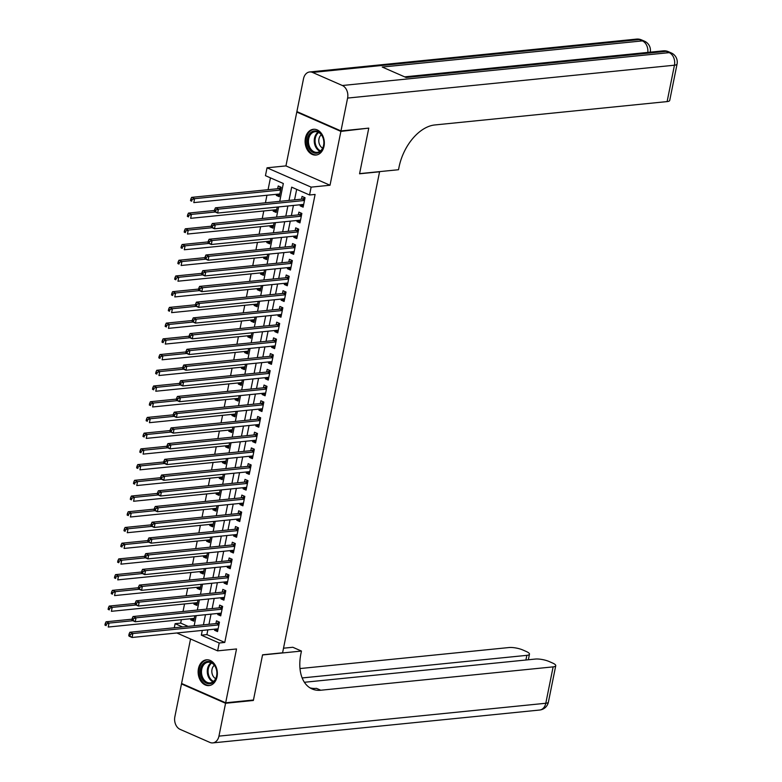 <?xml version="1.0" encoding="UTF-8"?>
<svg xmlns="http://www.w3.org/2000/svg" width="782" height="782" viewBox="0 0 782 782"><rect width="100%" height="100%" fill="white"/><g stroke="black" fill="none" stroke-linecap="round" stroke-linejoin="round"><path stroke-width="1.17" d="M305.42 138.091A12.952 9.58 -95.7 0 0 316.016 155.051A12.952 9.58 -95.7 0 0 324.012 146.244A12.952 9.58 -95.7 0 0 313.426 129.284A12.952 9.58 -95.7 0 0 305.42 138.091M198.452 668.62A12.952 9.58 -95.7 0 0 209.038 685.579A12.952 9.58 -95.7 0 0 217.034 676.772A12.952 9.58 -95.7 0 0 206.448 659.812A12.952 9.58 -95.7 0 0 198.452 668.62M279.731 201.355L283.328 183.506L265.45 175.667L267.033 167.807L311.128 187.133L309.545 194.992L291.666 187.162L288.998 200.427M297.747 111.973L296.789 112.07L285.938 165.901L267.033 167.807M190.544 638.992L181.58 683.468L225.666 702.793L236.526 648.962L217.621 650.859L176.84 632.98M174.288 627.78L175.119 623.674L182.587 626.949M181.365 619.676L180.681 623.107L175.119 623.674M270.455 177.856L268.07 189.684M266.945 195.256L265.43 202.792M263.778 210.974L262.253 218.51M260.611 226.692L259.086 234.229M257.444 242.41L255.919 249.957M254.267 258.128L252.752 265.675M251.1 273.847L249.575 281.393M247.933 289.565L246.408 297.111M244.756 305.293L243.241 312.829M241.589 321.011L240.074 328.548M238.422 336.729L236.897 344.266M235.255 352.447L233.73 359.984M232.078 368.166L230.563 375.712M228.911 383.884L227.396 391.43M225.744 399.602L224.219 407.148M222.577 415.32L221.052 422.867M219.4 431.048L217.885 438.585M216.233 446.766L214.718 454.303M213.066 462.485L211.541 470.021M209.899 478.203L208.374 485.749M206.722 493.921L205.207 501.467M203.555 509.639L202.039 517.185M200.388 525.357L198.863 532.904M197.22 541.085L195.696 548.622M194.044 556.804L192.528 564.34M190.876 572.522L189.361 580.058M187.709 588.24L186.184 595.776M184.542 603.958L183.017 611.504M367.814 128.228L340.884 131.396L296.789 112.07M368.674 128.6L359.564 173.79L379.573 171.786L282.585 652.794L262.576 654.808L253.456 700.007L225.666 702.793M300.376 204.737L300.151 205.852L303.133 207.152L305.039 197.719L302.057 196.419L301.5 199.166M297.209 220.456L296.984 221.57L299.965 222.87L301.862 213.437L298.89 212.137L298.333 214.884M294.042 236.174L293.817 237.288L296.798 238.588L298.695 229.165L295.713 227.855L295.166 230.602M290.875 251.892L290.65 253.006L293.621 254.316L295.528 244.883L292.546 243.573L291.989 246.33M287.698 267.61L287.473 268.725L290.454 270.034L292.36 260.602L289.379 259.292L288.822 262.048M284.531 283.328L284.306 284.443L287.287 285.753L289.184 276.32L286.212 275.01L285.655 277.766M281.364 299.056L281.139 300.161L284.12 301.471L286.017 292.038L283.035 290.728L282.488 293.485M278.197 314.775L277.972 315.879L280.943 317.189L282.849 307.756L279.868 306.456L279.311 309.203M275.02 330.493L274.795 331.607L277.776 332.907L279.682 323.474L276.701 322.174L276.144 324.921M271.853 346.211L271.628 347.325L274.609 348.625L276.505 339.192L273.534 337.892L272.977 340.639M268.685 361.929L268.461 363.043L271.442 364.344L273.338 354.92L270.357 353.611L269.81 356.357M265.509 377.647L265.293 378.762L268.265 380.072L270.171 370.639L267.19 369.329L266.633 372.085M262.341 393.366L262.117 394.48L265.098 395.79L267.004 386.357L264.023 385.047L263.466 387.804M259.174 409.084L258.95 410.198L261.931 411.508L263.827 402.075L260.856 400.765L260.298 403.522M256.007 424.812L255.782 425.916L258.764 427.226L260.66 417.793L257.679 416.493L257.131 419.24M252.83 440.53L252.615 441.644L255.587 442.944L257.493 433.511L254.512 432.211L253.955 434.958M249.663 456.248L249.438 457.362L252.42 458.663L254.326 449.23L251.345 447.93L250.787 450.676M246.496 471.966L246.271 473.081L249.253 474.381L251.149 464.958L248.177 463.648L247.62 466.395M243.329 487.685L243.104 488.799L246.086 490.109L247.982 480.676L245.001 479.366L244.453 482.113M240.152 503.403L239.927 504.517L242.909 505.827L244.815 496.394L241.834 495.084L241.276 497.841M236.985 519.121L236.76 520.235L239.742 521.545L241.648 512.112L238.666 510.802L238.109 513.559M233.818 534.849L233.593 535.953L236.575 537.263L238.471 527.83L235.499 526.521L234.942 529.277M230.651 550.567L230.426 551.672L233.398 552.982L235.304 543.549L232.322 542.249L231.775 544.995M227.474 566.285L227.249 567.4L230.231 568.7L232.137 559.267L229.155 557.967L228.598 560.714M224.307 582.004L224.082 583.118L227.063 584.418L228.97 574.985L225.988 573.685L225.431 576.432M221.14 597.722L220.915 598.836L223.896 600.136L225.793 590.713L222.821 589.403L222.264 592.15M217.973 613.44L217.748 614.554L220.72 615.864L222.626 606.431L219.644 605.121L219.097 607.868M194.053 619.491L190.74 619.823L190.964 618.709M197.22 603.772L193.916 604.105L194.141 602.99M200.388 588.054L197.084 588.387L197.308 587.272M203.564 572.336L200.251 572.668L200.475 571.554M206.731 556.618L203.418 556.95L203.643 555.836M209.899 540.9L206.595 541.232L206.819 540.118M213.066 525.172L209.762 525.504L209.987 524.399M216.243 509.453L212.929 509.786L213.154 508.681M219.41 493.735L216.096 494.068L216.321 492.953M222.577 478.017L219.273 478.349L219.498 477.235M225.744 462.299L222.44 462.631L222.665 461.517M228.921 446.581L225.607 446.913L225.832 445.799M232.088 430.862L228.774 431.195L228.999 430.08M235.255 415.134L231.951 415.477L232.176 414.362M238.422 399.416L235.118 399.749L235.343 398.644M241.599 383.698L238.285 384.03L238.51 382.926M244.766 367.98L241.452 368.312L241.677 367.198M247.933 352.262L244.629 352.594L244.854 351.48M251.1 336.543L247.796 336.876L248.021 335.761M254.277 320.825L250.963 321.158L251.188 320.043M257.444 305.107L254.13 305.439L254.355 304.325M260.611 289.379L257.307 289.721L257.532 288.607M263.788 273.661L260.474 273.993L260.699 272.889M266.955 257.943L263.642 258.275L263.866 257.161M270.122 242.225L266.809 242.557L267.033 241.442M273.289 226.506L269.986 226.839L270.21 225.724M276.466 210.788L273.153 211.12L273.377 210.006M180.681 623.107L188.149 626.382M190.74 619.823L193.721 621.133L194.806 615.766M193.916 604.105L196.888 605.415L197.973 600.048M197.084 588.387L200.065 589.696L201.14 584.33M200.251 572.668L203.232 573.968L204.307 568.612M203.418 556.95L206.399 558.25L207.484 552.894M206.595 541.232L209.566 542.532L210.651 537.175M209.762 525.504L212.743 526.814L213.818 521.457M212.929 509.786L215.91 511.096L216.985 505.739M216.096 494.068L219.077 495.377L220.162 490.011M219.273 478.349L222.244 479.659L223.329 474.293M222.44 462.631L225.421 463.941L226.497 458.575M225.607 446.913L228.588 448.213L229.664 442.856M228.774 431.195L231.755 432.495L232.84 427.138M231.951 415.477L234.923 416.777L236.008 411.42M235.118 399.749L238.099 401.058L239.175 395.702M238.285 384.03L241.267 385.34L242.342 379.984M241.452 368.312L244.434 369.622L245.519 364.256M244.629 352.594L247.601 353.904L248.686 348.537M247.796 336.876L250.778 338.186L251.853 332.819M250.963 321.158L253.945 322.458L255.02 317.101M254.13 305.439L257.112 306.74L258.197 301.383M257.307 289.721L260.279 291.021L261.364 285.665M260.474 273.993L263.456 275.303L264.531 269.946M263.642 258.275L266.623 259.585L267.708 254.228M266.809 242.557L269.79 243.867L270.875 238.5M269.986 226.839L272.957 228.149L274.042 222.782M273.153 211.12L276.134 212.421L277.209 207.064M276.545 194.288L276.32 195.402L279.301 196.702L281.207 187.269L278.226 185.969L277.669 188.716M207.846 629.862L206.898 634.603L224.766 642.442L315.097 194.435L309.545 194.992M296.671 189.352L294.55 199.869M293.426 205.431L291.383 215.588M290.259 221.15L288.216 231.306M287.092 236.878L285.039 247.024M283.925 252.596L281.872 262.742M280.748 268.314L278.705 278.46M277.581 284.032L275.538 294.179M274.414 299.75L272.361 309.907M271.246 315.469L269.194 325.625M268.07 331.187L266.027 341.343M264.903 346.905L262.86 357.061M261.735 362.633L259.683 372.779M258.559 378.351L256.516 388.498M255.391 394.069L253.348 404.216M252.224 409.788L250.181 419.934M249.057 425.506L247.004 435.662M245.88 441.224L243.837 451.38M242.713 456.942L240.67 467.098M239.546 472.66L237.503 482.817M236.379 488.388L234.326 498.535M233.202 504.107L231.159 514.253M230.035 519.825L227.992 529.971M226.868 535.543L224.825 545.689M223.701 551.261L221.648 561.417M220.524 566.979L218.481 577.136M217.357 582.698L215.314 592.854M214.19 598.426L212.147 608.572M211.023 614.144L208.97 624.29M214.796 629.158L214.571 630.272L217.552 631.582L219.459 622.149L216.477 620.84L215.92 623.596M285.938 165.901L330.024 185.236L340.884 131.396M330.024 185.236L311.128 187.133M224.766 642.442L219.204 643L217.621 650.859M194.151 625.786L196.194 615.63M197.318 610.058L199.361 599.911M200.485 594.34L202.528 584.193M203.652 578.621L205.705 568.475M206.829 562.903L208.872 552.757M209.996 547.185L212.039 537.038M213.163 531.467L215.216 521.311M216.331 515.749L218.383 505.592M219.507 500.03L221.55 489.874M222.675 484.302L224.717 474.156M225.842 468.584L227.894 458.438M229.009 452.866L231.061 442.72M232.186 437.148L234.229 427.001M235.353 421.43L237.396 411.273M238.52 405.711L240.573 395.555M241.687 389.993L243.74 379.837M244.864 374.275L246.907 364.119M248.031 358.547L250.074 348.401M251.198 342.829L253.251 332.682M254.365 327.111L256.418 316.964M257.542 311.392L259.585 301.246M260.709 295.674L262.752 285.518M263.876 279.956L265.929 269.8M267.043 264.238L269.096 254.082M270.22 248.52L272.263 238.363M273.387 232.792L275.43 222.645M276.554 217.073L278.607 206.927M202.294 630.419L201.336 635.16L219.204 643M287.874 205.989L285.821 216.145M284.697 221.717L282.654 231.863M281.53 237.435L279.487 247.581M278.363 253.153L276.31 263.299M275.196 268.871L273.143 279.018M272.019 284.589L269.976 294.746M268.852 300.308L266.809 310.464M265.685 316.026L263.632 326.182M262.517 331.754L260.465 341.9M259.341 347.472L257.298 357.618M256.173 363.19L254.13 373.337M253.006 378.908L250.954 389.055M249.839 394.627L247.786 404.773M246.662 410.345L244.619 420.501M243.495 426.063L241.452 436.219M240.328 441.781L238.275 451.937M237.161 457.509L235.108 467.656M233.984 473.227L231.941 483.374M230.817 488.945L228.774 499.092M227.65 504.664L225.597 514.81M224.483 520.382L222.43 530.538M221.306 536.1L219.263 546.256M218.139 551.818L216.096 561.975M214.972 567.537L212.919 577.693M211.805 583.264L209.752 593.411M208.628 598.983L206.585 609.129M205.461 614.701L203.418 624.847M206.898 634.603L201.336 635.16M217.885 629.94L214.571 630.272M279.633 195.07L276.32 195.402M221.052 614.222L217.748 614.554M224.229 598.504L220.915 598.836M227.396 582.786L224.082 583.118M230.563 567.067L227.249 567.4M233.73 551.339L230.426 551.672M236.907 535.621L233.593 535.953M240.074 519.903L236.76 520.235M243.241 504.185L239.927 504.517M246.408 488.467L243.104 488.799M249.585 472.748L246.271 473.081M252.752 457.03L249.438 457.362M255.919 441.302L252.615 441.644M259.086 425.584L255.782 425.916M262.263 409.866L258.95 410.198M265.43 394.148L262.117 394.48M268.597 378.429L265.293 378.762M271.765 362.711L268.461 363.043M274.941 346.993L271.628 347.325M278.109 331.275L274.795 331.607M281.276 315.547L277.972 315.879M284.443 299.829L281.139 300.161M287.62 284.11L284.306 284.443M290.787 268.392L287.473 268.725M293.954 252.674L290.65 253.006M297.121 236.956L293.817 237.288M300.298 221.238L296.984 221.57M303.465 205.519L300.151 205.852M218.989 624.456L216.81 623.498L129.871 632.247L132.852 633.547L218.901 624.896M130.281 634.485L132.852 633.547L132.06 637.477L129.079 636.177L128.766 635.531L129.959 636.059L130.281 634.485L129.089 633.958L128.766 635.531M218.11 628.826L132.06 637.477L129.959 636.059M216.81 623.498A1.662 1.026 113.7 0 0 217.249 623.352L219.331 622.091M129.871 632.247L129.089 633.958M132.07 619.178L106.039 621.798L109.021 623.098L108.229 627.037L194.278 618.376M132.832 620.712L109.021 623.098L106.44 624.036L105.257 623.508L104.935 625.082L106.127 625.61L106.44 624.036M106.127 625.61L104.935 625.082M105.257 623.508L106.039 621.798M216.673 670.36A11.202 8.289 84.3 0 1 210.798 683.556A11.202 8.289 84.3 0 1 200.593 674.856A11.202 8.289 84.3 0 1 206.468 661.66A11.202 8.289 84.3 0 1 216.673 670.36M201.746 674.641A10.381 7.673 -95.7 0 0 210.231 682.882A10.381 7.673 -95.7 0 0 216.624 670.467A10.381 7.673 -95.7 0 0 208.149 662.227A10.381 7.673 -95.7 0 0 201.746 674.641M214.346 665.296A7.39 5.464 -95.7 0 0 212.01 673.224A7.39 5.464 -95.7 0 0 215.685 678.639M207.553 659.793A12.864 9.521 -95.7 0 0 207.347 659.803A12.864 9.521 -95.7 0 0 199.41 675.198A12.864 9.521 -95.7 0 0 209.918 685.413A12.864 9.521 -95.7 0 0 210.123 685.384L209.918 685.413M323.64 139.822A11.202 8.289 84.3 0 1 317.775 153.028A11.202 8.289 84.3 0 1 307.57 144.328A11.202 8.289 84.3 0 1 313.435 131.122A11.202 8.289 84.3 0 1 323.64 139.822M308.724 144.103A10.381 7.673 -95.7 0 0 317.199 152.343A10.381 7.673 -95.7 0 0 323.601 139.939A10.381 7.673 -95.7 0 0 315.126 131.699A10.381 7.673 -95.7 0 0 308.724 144.103M321.324 134.768A7.39 5.464 -95.7 0 0 318.978 142.686A7.39 5.464 -95.7 0 0 322.663 148.101M314.315 129.274L314.511 129.255A12.864 9.521 -95.7 0 0 314.315 129.274A12.864 9.521 -95.7 0 0 306.378 144.66A12.864 9.521 -95.7 0 0 316.896 154.875A12.864 9.521 -95.7 0 0 317.101 154.856L316.896 154.875M252.508 700.095L253.368 700.477L262.537 654.964L301.451 651.054L300.914 653.723A41.505 25.777 113.7 0 0 312.038 688.942A41.505 25.777 113.7 0 0 320.786 690.232L553.128 666.87A9.961 2.581 11.4 0 0 555.748 665.707A9.961 2.581 11.4 0 0 552.649 663.068L549.14 661.523A9.961 2.581 11.4 0 0 535.318 659.06L304.393 682.275M283.514 648.2L292.81 647.271L301.451 651.054M225.568 703.272L181.483 683.937L174.855 716.791A9.961 7.37 -95.7 0 0 180.104 729.362L209.899 742.421A9.961 7.37 -95.7 0 0 212.792 742.9A9.961 7.37 -95.7 0 0 218.95 736.126L225.568 703.272L253.368 700.477M181.483 683.937L182.431 683.849M302.165 677.945L526.853 655.345A9.961 2.581 11.4 0 0 529.473 654.182A9.961 2.581 11.4 0 0 526.374 651.543L522.865 649.998A9.961 2.581 11.4 0 0 509.043 647.535L299.995 668.561M309.965 687.847A41.505 25.777 113.7 0 0 316.495 688.346L320.786 690.232M340.981 130.926L368.772 128.131L359.593 173.633L398.507 169.723L399.045 167.055A41.505 25.777 -66.3 0 1 434.763 124.964L667.114 101.592L674.446 65.209L347.599 98.073L340.981 130.926L296.886 111.591L303.514 78.738A9.961 7.37 -95.7 0 1 309.662 71.964L636.509 39.1A9.961 7.37 84.3 0 1 639.412 39.579L312.565 72.443A9.961 7.37 -95.7 0 0 309.662 71.964M347.599 98.073A9.961 7.37 -95.7 0 0 342.35 85.502L312.565 72.443M647.799 52.414A9.961 7.37 84.3 0 0 642.393 40.889A9.961 6.188 -66.3 0 1 644.485 41.192L641.504 39.892A9.961 6.188 113.7 0 0 639.412 39.579L642.393 40.889L382.242 67.047L406.083 77.486L666.225 51.338L669.197 52.638A9.961 7.37 84.3 0 1 674.446 65.209A9.961 2.581 11.4 0 0 677.065 64.036A9.961 9.961 0 0 0 671.298 52.951L668.317 51.641A9.961 6.188 113.7 0 0 666.225 51.338A9.961 7.37 84.3 0 0 663.322 50.85L404.646 76.861M677.065 64.036L669.724 100.428A9.961 2.581 -168.6 0 1 667.114 101.592M222.156 608.738L219.986 607.78L133.048 616.529L136.019 617.829L222.068 609.178M133.448 618.767L136.019 617.829L135.227 621.758L132.256 620.458L131.943 619.813L133.126 620.331L133.448 618.767L132.256 618.239L131.943 619.813M221.277 613.108L135.227 621.758L133.126 620.331M219.986 607.78A1.662 1.026 113.7 0 0 220.416 607.624L222.508 606.373M133.048 616.529L132.256 618.239M225.333 593.02L223.153 592.062L136.215 600.801L139.196 602.111L225.245 593.46M136.615 603.039L139.196 602.111L138.404 606.04L135.423 604.73L135.11 604.095L136.303 604.613L136.615 603.039L135.423 602.521L135.11 604.095M224.444 597.389L138.404 606.04L136.303 604.613M223.153 592.062A1.662 1.026 113.7 0 0 223.593 591.906L225.675 590.654M136.215 600.801L135.423 602.521M228.5 577.302L226.321 576.344L139.382 585.083L142.363 586.392L228.412 577.742M139.782 587.321L142.363 586.392L141.571 590.322L138.59 589.012L138.277 588.377L139.47 588.895L139.782 587.321L138.59 586.803L138.277 588.377M227.621 581.671L141.571 590.322L139.47 588.895M226.321 576.344A1.662 1.026 113.7 0 0 226.76 576.187L228.843 574.936M139.382 585.083L138.59 586.803M231.668 561.584L229.488 560.626L142.549 569.364L145.53 570.674L231.58 562.023M142.959 571.603L145.53 570.674L144.738 574.604L141.757 573.294L141.444 572.659L142.637 573.177L142.959 571.603L141.767 571.085L141.444 572.659M230.788 565.953L144.738 574.604L142.637 573.177M229.488 560.626A1.662 1.026 113.7 0 0 229.928 560.469L232.01 559.218M142.549 569.364L141.767 571.085M135.237 603.46L109.216 606.079L112.188 607.379L111.396 611.309L197.445 602.658M136 604.985L112.188 607.379L109.617 608.318L108.424 607.79L108.102 609.364L109.294 609.892L109.617 608.318M109.294 609.892L108.102 609.364M108.424 607.79L109.216 606.079M138.404 587.741L112.383 590.361L115.365 591.661L114.573 595.591L200.612 586.94M139.167 589.266L115.365 591.661L112.784 592.6L111.591 592.072L111.279 593.646L112.471 594.164L112.784 592.6M112.471 594.164L111.279 593.646M111.591 592.072L112.383 590.361M141.571 572.023L115.55 574.633L118.532 575.943L117.74 579.873L203.789 571.222M142.344 573.548L118.532 575.943L115.951 576.872L114.759 576.354L114.446 577.927L115.638 578.445L115.951 576.872M115.638 578.445L114.446 577.927M114.759 576.354L115.55 574.633M144.748 556.305L118.717 558.915L121.699 560.225L120.907 564.154L206.956 555.503M145.511 557.83L121.699 560.225L119.118 561.153L117.935 560.635L117.613 562.209L118.805 562.727L119.118 561.153M118.805 562.727L117.613 562.209M117.935 560.635L118.717 558.915M234.835 545.865L232.665 544.907L145.726 553.646L148.707 554.956L234.747 546.305M146.126 555.885L148.707 554.956L147.906 558.886L144.934 557.576L144.621 556.931L145.804 557.458L146.126 555.885L144.934 555.367L144.621 556.931M233.955 550.235L147.906 558.886L145.804 557.458M232.665 544.907A1.662 1.026 113.7 0 0 233.095 544.751L235.186 543.5M145.726 553.646L144.934 555.367M147.915 540.587L121.894 543.197L124.866 544.507L124.074 548.436L210.123 539.785M148.678 542.112L124.866 544.507L122.295 545.435L121.102 544.917L120.78 546.491L121.972 547.009L122.295 545.435M121.972 547.009L120.78 546.491M121.102 544.917L121.894 543.197M238.011 530.137L235.832 529.189L148.893 537.928L151.874 539.238L237.924 530.577M149.294 540.167L151.874 539.238L151.082 543.167L148.101 541.858L147.788 541.212L148.981 541.74L149.294 540.167L148.101 539.648L147.788 541.212M237.122 534.507L151.082 543.167L148.981 541.74M235.832 529.189A1.662 1.026 113.7 0 0 236.272 529.033L238.354 527.782M148.893 537.928L148.101 539.648M151.082 524.859L125.061 527.479L128.043 528.788L127.251 532.718L213.291 524.067M151.845 526.394L128.043 528.788L125.462 529.717L124.27 529.199L123.957 530.763L125.149 531.291L125.462 529.717M125.149 531.291L123.957 530.763M124.27 529.199L125.061 527.479M241.179 514.419L238.999 513.471L152.06 522.21L155.041 523.51L241.091 514.859M152.461 524.448L155.041 523.51L154.25 527.439L151.268 526.139L150.955 525.494L152.148 526.022L152.461 524.448L151.278 523.92L150.955 525.494M240.299 518.789L154.25 527.439L152.148 526.022M238.999 513.471A1.662 1.026 113.7 0 0 239.439 513.315L241.521 512.054M152.06 522.21L151.278 523.92M154.25 509.141L128.228 511.76L131.21 513.07L130.418 517L216.467 508.339M155.022 510.675L131.21 513.07L128.629 513.999L127.437 513.481L127.124 515.045L128.316 515.573L128.629 513.999M128.316 515.573L127.124 515.045M127.437 513.481L128.228 511.76M244.346 498.701L242.166 497.743L155.237 506.492L158.208 507.792L244.258 499.141M155.638 508.73L158.208 507.792L157.417 511.721L154.435 510.421L154.122 509.776L155.315 510.304L155.638 508.73L154.445 508.202L154.122 509.776M243.466 503.07L157.417 511.721L155.315 510.304M242.166 497.743A1.662 1.026 113.7 0 0 242.606 497.596L244.688 496.335M155.237 506.492L154.445 508.202M157.426 493.422L131.396 496.042L134.377 497.342L133.585 501.272L219.634 492.621M158.189 494.957L134.377 497.342L131.806 498.281L130.614 497.753L130.291 499.327L131.484 499.854L131.806 498.281M131.484 499.854L130.291 499.327M130.614 497.753L131.396 496.042M247.513 482.983L245.343 482.025L158.404 490.773L161.385 492.073L247.425 483.423M158.805 493.012L161.385 492.073L160.584 496.003L157.612 494.703L157.299 494.058L158.482 494.576L158.805 493.012L157.612 492.484L157.299 494.058M246.633 487.352L160.584 496.003L158.482 494.576M245.343 482.025A1.662 1.026 113.7 0 0 245.773 481.868L247.865 480.617M158.404 490.773L157.612 492.484M160.593 477.704L134.572 480.324L137.544 481.624L136.752 485.554L222.802 476.903M161.356 479.229L137.544 481.624L134.973 482.562L133.781 482.035L133.458 483.608L134.651 484.136L134.973 482.562M134.651 484.136L133.458 483.608M133.781 482.035L134.572 480.324M250.69 467.265L248.51 466.307L161.571 475.045L164.552 476.355L250.602 467.704M161.972 477.284L164.552 476.355L163.761 480.285L160.779 478.975L160.466 478.34L161.659 478.858L161.972 477.284L160.779 476.766L160.466 478.34M249.81 471.634L163.761 480.285L161.659 478.858M248.51 466.307A1.662 1.026 113.7 0 0 248.95 466.15L251.032 464.899M161.571 475.045L160.779 476.766M163.761 461.986L137.74 464.606L140.721 465.906L139.929 469.835L225.969 461.185M164.523 463.511L140.721 465.906L138.14 466.844L136.948 466.316L136.635 467.89L137.828 468.408L138.14 466.844M137.828 468.408L136.635 467.89M136.948 466.316L137.74 464.606M253.857 451.546L251.677 450.588L164.738 459.327L167.719 460.637L253.769 451.986M165.139 461.566L167.719 460.637L166.928 464.567L163.946 463.257L163.633 462.621L164.826 463.14L165.139 461.566L163.956 461.048L163.633 462.621M252.977 455.916L166.928 464.567L164.826 463.14M251.677 450.588A1.662 1.026 113.7 0 0 252.117 450.432L254.199 449.181M164.738 459.327L163.956 461.048M166.928 446.268L140.907 448.878L143.888 450.188L143.096 454.117L229.146 445.466M167.7 447.793L143.888 450.188L141.307 451.116L140.115 450.598L139.802 452.172L140.995 452.69L141.307 451.116M140.995 452.69L139.802 452.172M140.115 450.598L140.907 448.878M257.024 435.828L254.844 434.87L167.915 443.609L170.887 444.919L256.936 436.268M168.316 445.848L170.887 444.919L170.095 448.848L167.113 447.539L166.801 446.903L167.993 447.421L168.316 445.848L167.123 445.329L166.801 446.903M256.144 440.198L170.095 448.848L167.993 447.421M254.844 434.87A1.662 1.026 113.7 0 0 255.284 434.714L257.376 433.463M167.915 443.609L167.123 445.329M170.105 430.55L144.074 433.16L147.055 434.469L146.263 438.399L232.313 429.748M170.867 432.075L147.055 434.469L144.484 435.398L143.292 434.88L142.969 436.454L144.162 436.972L144.484 435.398M144.162 436.972L142.969 436.454M143.292 434.88L144.074 433.16M260.191 420.1L258.021 419.152L171.082 427.891L174.063 429.201L260.103 420.55M171.483 430.129L174.063 429.201L173.262 433.13L170.29 431.82L169.977 431.175L171.17 431.703L171.483 430.129L170.29 429.611L169.977 431.175M259.311 424.479L173.262 433.13L171.17 431.703M258.021 419.152A1.662 1.026 113.7 0 0 258.451 418.996L260.543 417.744M171.082 427.891L170.29 429.611M173.272 414.831L147.251 417.441L150.222 418.751L149.43 422.681L235.48 414.03M174.034 416.356L150.222 418.751L147.651 419.68L146.459 419.162L146.136 420.736L147.329 421.254L147.651 419.68M147.329 421.254L146.136 420.736M146.459 419.162L147.251 417.441M263.368 404.382L261.188 403.434L174.249 412.173L177.231 413.483L263.28 404.822M174.65 414.411L177.231 413.483L176.439 417.412L173.457 416.102L173.145 415.457L174.337 415.985L174.65 414.411L173.457 413.883L173.145 415.457M262.488 408.751L176.439 417.412L174.337 415.985M261.188 403.434A1.662 1.026 113.7 0 0 261.628 403.277L263.71 402.026M174.249 412.173L173.457 413.883M176.439 399.103L150.418 401.723L153.399 403.033L152.607 406.963L238.647 398.312M177.201 400.638L153.399 403.033L150.818 403.962L149.626 403.444L149.313 405.008L150.506 405.535L150.818 403.962M150.506 405.535L149.313 405.008M149.626 403.444L150.418 401.723M266.535 388.664L264.355 387.716L177.416 396.454L180.398 397.755L266.447 389.104M177.817 398.693L180.398 397.755L179.606 401.684L176.624 400.384L176.312 399.739L177.504 400.267L177.817 398.693L176.634 398.165L176.312 399.739M265.655 393.033L179.606 401.684L177.504 400.267M264.355 387.716A1.662 1.026 113.7 0 0 264.795 387.559L266.877 386.298M177.416 396.454L176.634 398.165M179.606 383.385L153.585 386.005L156.566 387.315L155.774 391.244L241.824 382.584M180.378 384.92L156.566 387.315L153.986 388.243L152.793 387.725L152.48 389.289L153.673 389.817L153.986 388.243M153.673 389.817L152.48 389.289M152.793 387.725L153.585 386.005M269.702 372.946L267.522 371.988L180.593 380.736L183.565 382.036L269.614 373.385M180.994 382.975L183.565 382.036L182.773 385.966L179.792 384.666L179.479 384.021L180.671 384.539L180.994 382.975L179.801 382.447L179.479 384.021M268.822 377.315L182.773 385.966L180.671 384.539M267.522 371.988A1.662 1.026 113.7 0 0 267.962 371.841L270.054 370.58M180.593 380.736L179.801 382.447M182.783 367.667L156.752 370.287L159.733 371.587L158.941 375.516L244.991 366.866M183.545 369.202L159.733 371.587L157.162 372.525L155.97 371.997L155.647 373.571L156.84 374.099L157.162 372.525M156.84 374.099L155.647 373.571M155.97 371.997L156.752 370.287M272.869 357.227L270.699 356.269L183.76 365.018L186.742 366.318L272.781 357.667M184.161 367.257L186.742 366.318L185.95 370.248L182.968 368.948L182.656 368.302L183.848 368.821L184.161 367.257L182.968 366.729L182.656 368.302M271.989 361.597L185.95 370.248L183.848 368.821M270.699 356.269A1.662 1.026 113.7 0 0 271.129 356.113L273.221 354.862M183.76 365.018L182.968 366.729M185.95 351.949L159.929 354.569L162.9 355.869L162.109 359.798L248.158 351.147M186.712 353.474L162.9 355.869L160.33 356.807L159.137 356.279L158.814 357.853L160.007 358.381L160.33 356.807M160.007 358.381L158.814 357.853M159.137 356.279L159.929 354.569M276.046 341.509L273.866 340.551L186.927 349.29L189.909 350.6L275.958 341.949M187.328 351.529L189.909 350.6L189.117 354.529L186.136 353.22L185.823 352.584L187.015 353.102L187.328 351.529L186.136 351.01L185.823 352.584M275.166 345.879L189.117 354.529L187.015 353.102M273.866 340.551A1.662 1.026 113.7 0 0 274.306 340.395L276.388 339.144M186.927 349.29L186.136 351.01M189.117 336.231L163.096 338.85L166.077 340.15L165.285 344.08L251.325 335.429M189.879 337.756L166.077 340.15L163.497 341.089L162.304 340.561L161.991 342.135L163.184 342.653L163.497 341.089M163.184 342.653L161.991 342.135M162.304 340.561L163.096 338.85M279.213 325.791L277.033 324.833L190.094 333.572L193.076 334.882L279.125 326.231M190.495 335.81L193.076 334.882L192.284 338.811L189.303 337.501L188.99 336.866L190.182 337.384L190.495 335.81L189.312 335.292L188.99 336.866M278.333 330.16L192.284 338.811L190.182 337.384M277.033 324.833A1.662 1.026 113.7 0 0 277.473 324.677L279.555 323.425M190.094 333.572L189.312 335.292M192.284 320.512L166.263 323.122L169.244 324.432L168.453 328.362L254.502 319.711M193.056 322.037L169.244 324.432L166.664 325.361L165.471 324.843L165.158 326.417L166.351 326.935L166.664 325.361M166.351 326.935L165.158 326.417M165.471 324.843L166.263 323.122M282.38 310.073L280.2 309.115L193.271 317.854L196.243 319.164L282.292 310.513M193.672 320.092L196.243 319.164L195.451 323.093L192.48 321.783L192.157 321.148L193.35 321.666L193.672 320.092L192.48 319.574L192.157 321.148M281.5 314.442L195.451 323.093L193.35 321.666M280.2 309.115A1.662 1.026 113.7 0 0 280.64 308.958L282.732 307.707M193.271 317.854L192.48 319.574M195.461 304.794L169.43 307.404L172.411 308.714L171.62 312.644L257.669 303.993M196.223 306.319L172.411 308.714L169.841 309.643L168.648 309.125L168.326 310.698L169.518 311.216L169.841 309.643M169.518 311.216L168.326 310.698M168.648 309.125L169.43 307.404M285.547 294.345L283.377 293.397L196.438 302.135L199.42 303.445L285.459 294.794M196.839 304.374L199.42 303.445L198.628 307.375L195.647 306.065L195.334 305.42L196.526 305.948L196.839 304.374L195.647 303.856L195.334 305.42M284.668 298.724L198.628 307.375L196.526 305.948M283.377 293.397A1.662 1.026 113.7 0 0 283.807 293.24L285.899 291.989M196.438 302.135L195.647 303.856M198.628 289.066L172.607 291.686L175.579 292.996L174.787 296.925L260.836 288.275M199.39 290.601L175.579 292.996L173.008 293.924L171.815 293.406L171.502 294.98L172.685 295.498L173.008 293.924M172.685 295.498L171.502 294.98M171.815 293.406L172.607 291.686M288.724 278.627L286.544 277.678L199.606 286.417L202.587 287.727L288.636 279.066M200.006 288.656L202.587 287.727L201.795 291.657L198.814 290.347L198.501 289.702L199.693 290.23L200.006 288.656L198.814 288.128L198.501 289.702M287.844 282.996L201.795 291.657L199.693 290.23M286.544 277.678A1.662 1.026 113.7 0 0 286.984 277.522L289.066 276.271M199.606 286.417L198.814 288.128M201.795 273.348L175.774 275.968L178.755 277.278L177.964 281.207L264.003 272.556M202.558 274.883L178.755 277.278L176.175 278.206L174.982 277.688L174.669 279.252L175.862 279.78L176.175 278.206M175.862 279.78L174.669 279.252M174.982 277.688L175.774 275.968M291.891 262.908L289.711 261.96L202.773 270.699L205.754 271.999L291.803 263.348M203.183 272.938L205.754 271.999L204.962 275.929L201.981 274.629L201.668 273.983L202.861 274.511L203.183 272.938L201.991 272.41L201.668 273.983M291.012 267.278L204.962 275.929L202.861 274.511M289.711 261.96A1.662 1.026 113.7 0 0 290.151 261.804L292.233 260.543M202.773 270.699L201.991 272.41M204.962 257.63L178.941 260.25L181.923 261.559L181.131 265.489L267.18 256.828M205.734 259.165L181.923 261.559L179.342 262.488L178.149 261.96L177.837 263.534L179.029 264.062L179.342 262.488M179.029 264.062L177.837 263.534M178.149 261.96L178.941 260.25M295.058 247.19L292.879 246.232L205.949 254.981L208.921 256.281L294.97 247.63M206.35 257.219L208.921 256.281L208.129 260.211L205.158 258.91L204.835 258.265L206.028 258.783L206.35 257.219L205.158 256.692L204.835 258.265M294.179 251.56L208.129 260.211L206.028 258.783M292.879 246.232A1.662 1.026 113.7 0 0 293.318 246.076L295.41 244.825M205.949 254.981L205.158 256.692M208.139 241.912L182.108 244.531L185.09 245.831L184.298 249.761L270.347 241.11M208.902 243.437L185.09 245.831L182.519 246.77L181.326 246.242L181.004 247.816L182.196 248.344L182.519 246.77M182.196 248.344L181.004 247.816M181.326 246.242L182.108 244.531M298.235 231.472L296.055 230.514L209.117 239.263L212.098 240.563L298.137 231.912M209.517 241.501L212.098 240.563L211.306 244.492L208.325 243.192L208.012 242.547L209.205 243.065L209.517 241.501L208.325 240.973L208.012 242.547M297.346 235.841L211.306 244.492L209.205 243.065M296.055 230.514A1.662 1.026 113.7 0 0 296.486 230.358L298.577 229.106M209.117 239.263L208.325 240.973M211.306 226.194L185.285 228.813L188.257 230.113L187.465 234.043L273.514 225.392M212.069 227.718L188.257 230.113L185.686 231.052L184.493 230.524L184.181 232.098L185.363 232.616L185.686 231.052M185.363 232.616L184.181 232.098M184.493 230.524L185.285 228.813M301.402 215.754L299.223 214.796L212.284 223.535L215.265 224.845L301.314 216.194M212.684 225.773L215.265 224.845L214.473 228.774L211.492 227.464L211.179 226.829L212.372 227.347L212.684 225.773L211.492 225.255L211.179 226.829M300.523 220.123L214.473 228.774L212.372 227.347M299.223 214.796A1.662 1.026 113.7 0 0 299.662 214.639L301.744 213.388M212.284 223.535L211.492 225.255M214.473 210.475L188.452 213.095L191.434 214.395L190.642 218.325L276.681 209.674M215.236 212L191.434 214.395L188.853 215.333L187.66 214.806L187.348 216.379L188.54 216.897L188.853 215.333M188.54 216.897L187.348 216.379M187.66 214.806L188.452 213.095M304.569 200.036L302.39 199.078L215.451 207.816L218.432 209.126L304.481 200.475M215.861 210.055L218.432 209.126L217.64 213.056L214.659 211.746L214.346 211.111L215.539 211.629L215.861 210.055L214.669 209.537L214.346 211.111M303.69 204.405L217.64 213.056L215.539 211.629M302.39 199.078A1.662 1.026 113.7 0 0 302.829 198.921L304.912 197.67M215.451 207.816L214.669 209.537M281.08 187.221L278.998 188.472A1.662 1.026 -66.3 0 1 278.558 188.628L191.619 197.367L194.601 198.677L193.809 202.606L279.858 193.956M280.65 190.026L194.601 198.677L192.02 199.606L190.828 199.087L190.515 200.661L191.707 201.179L192.02 199.606M191.707 201.179L190.515 200.661M190.828 199.087L191.619 197.367M219.058 624.144L217.249 623.352M213.046 681.816A10.381 7.673 84.3 0 1 207.543 674.055A10.381 7.673 84.3 0 1 211.12 662.706M211.727 663.009A10.039 7.419 -95.7 0 0 208.335 673.928A10.039 7.419 -95.7 0 0 213.584 681.405M320.014 151.288A10.381 7.673 84.3 0 1 314.511 143.526A10.381 7.673 84.3 0 1 318.098 132.178M318.704 132.471A10.039 7.419 -95.7 0 0 315.312 143.399A10.039 7.419 -95.7 0 0 320.552 150.867M218.95 736.126L545.797 703.262L553.128 666.87M525.915 660.008L526.853 655.345M545.797 703.262A9.961 7.37 84.3 0 1 539.639 710.036A9.961 9.961 0 0 0 548.407 702.089A9.961 2.581 -168.6 0 1 545.797 703.262M342.35 85.502L669.197 52.638A9.961 6.188 -66.3 0 1 671.298 52.951M222.225 608.416L220.416 607.624M225.392 592.697L223.593 591.906M228.559 576.979L226.76 576.187M231.736 561.261L229.928 560.469M234.903 545.543L233.095 544.751M238.07 529.825L236.272 529.033M241.237 514.106L239.439 513.315M244.414 498.378L242.606 497.596M247.581 482.66L245.773 481.868M250.748 466.942L248.95 466.15M253.925 451.224L252.117 450.432M257.092 435.506L255.284 434.714M260.259 419.787L258.451 418.996M263.426 404.069L261.628 403.277M266.603 388.351L264.795 387.559M269.77 372.623L267.962 371.841M272.938 356.905L271.129 356.113M276.105 341.187L274.306 340.395M279.282 325.468L277.473 324.677M282.449 309.75L280.64 308.958M285.616 294.032L283.807 293.24M288.783 278.314L286.984 277.522M291.96 262.596L290.151 261.804M295.127 246.868L293.318 246.076M298.294 231.149L296.486 230.358M301.461 215.431L299.662 214.639M304.638 199.713L302.829 198.921M278.998 188.472L280.797 189.264M278.558 188.628L280.738 189.586M528.349 659.764L529.473 654.182M212.792 742.9L539.639 710.036M548.407 702.089L555.748 665.707M650.272 52.169A9.961 9.961 0 0 0 644.485 41.192M641.504 39.892A9.961 9.961 0 0 0 636.509 39.1M668.317 51.641A9.961 9.961 0 0 0 663.322 50.85"/></g></svg>
